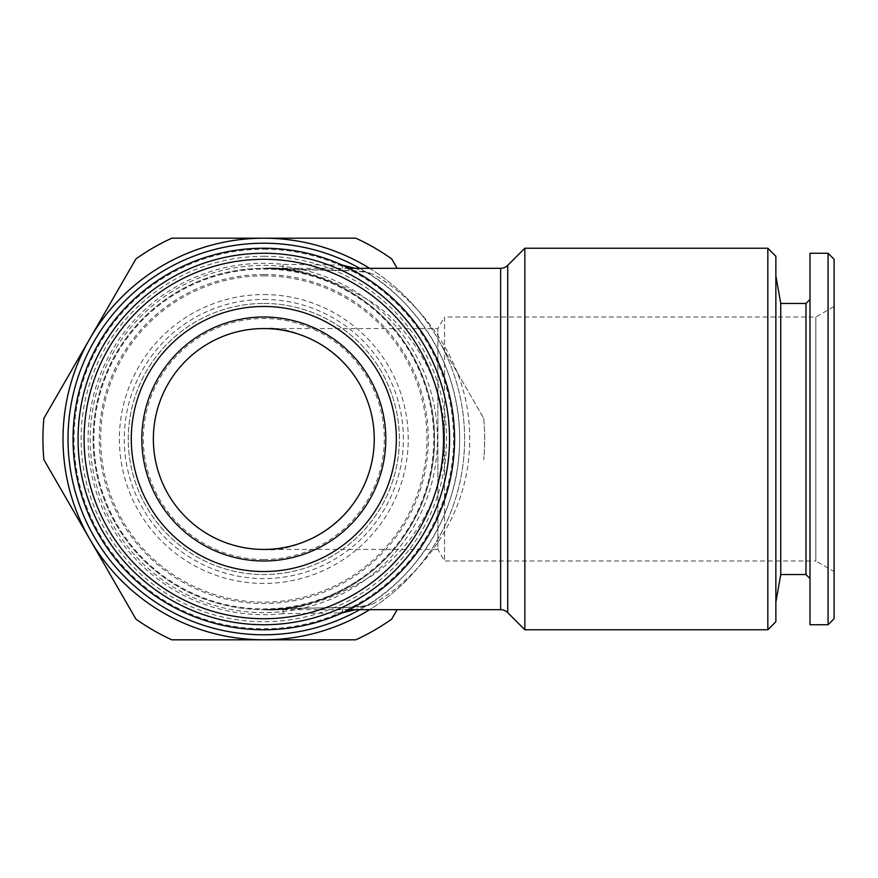 <?xml version="1.0" encoding="UTF-8"?>
<svg xmlns="http://www.w3.org/2000/svg" width="878" height="878" viewBox="0 0 878 878"><rect width="100%" height="100%" fill="white"/><g stroke="black" fill="none" stroke-linecap="round" stroke-linejoin="round"><path stroke-width="0.66" stroke-dasharray="4.39 3.29" d="M263.817 328.559A110.441 110.441 0 0 1 374.258 439A110.441 110.441 0 0 1 263.817 549.441C296.116 553.886 372.755 520.742 374.258 439C372.755 357.258 296.116 324.114 263.817 328.559C296.116 324.114 372.755 357.258 374.258 439C372.755 520.742 296.116 553.886 263.817 549.441A110.441 110.441 0 0 1 153.365 439A110.441 110.441 0 0 1 263.817 328.559L437.87 328.559L444.542 317.013L444.542 560.987L444.542 317.013L815.838 317.013L834.1 306.466L834.1 571.534L834.1 306.466M263.817 549.441L437.87 549.441L437.87 328.559L437.87 549.441L444.542 560.987L815.838 560.987L815.838 317.013L815.838 560.987L834.1 571.534M263.817 253.259A185.741 185.741 0 0 1 449.558 439A185.741 185.741 0 0 1 263.817 624.741A185.741 185.741 0 0 1 78.065 439A185.741 185.741 0 0 1 263.817 253.259M263.817 303.459A135.541 135.541 0 0 1 399.358 439A135.541 135.541 0 0 1 263.817 574.541A135.541 135.541 0 0 1 128.265 439A135.541 135.541 0 0 1 263.817 303.459A135.541 135.541 0 0 1 399.358 439A135.541 135.541 0 0 1 263.817 574.541A135.541 135.541 0 0 1 128.265 439A135.541 135.541 0 0 1 263.817 303.459M263.817 299.442A139.558 139.558 0 0 1 403.375 439A139.558 139.558 0 0 1 263.817 578.558A139.558 139.558 0 0 1 124.248 439A139.558 139.558 0 0 1 263.817 299.442M263.817 275.846A163.154 163.154 0 0 1 426.971 439A163.154 163.154 0 0 1 263.817 602.154A163.154 163.154 0 0 1 100.663 439A163.154 163.154 0 0 1 263.817 275.846M263.817 317.013A121.987 121.987 0 0 0 141.819 439A121.987 121.987 0 0 0 263.817 560.987A121.987 121.987 0 0 0 385.804 439A121.987 121.987 0 0 0 263.817 317.013M263.817 243.217A195.783 195.783 0 0 1 459.6 439A195.783 195.783 0 0 1 263.817 634.783A195.783 195.783 0 0 1 68.023 439A195.783 195.783 0 0 1 263.817 243.217M355.162 268.317L367.202 272.74C400.127 290.87 460.412 351.244 459.6 439.274C460.226 527.063 399.852 587.305 367.202 605.26A195.783 195.783 0 0 1 359.728 609.683A195.783 195.783 0 0 0 367.202 605.26L355.162 609.683M349.005 609.683L263.817 609.683L283.682 608.652A10.042 0.604 -90.4 0 0 283.616 608.586A10.042 0.604 -90.4 0 0 283.133 613.634L342.288 612.877A190.767 190.767 0 0 1 263.817 629.767A190.767 190.767 0 0 0 454.574 439A190.767 190.767 0 0 0 263.817 248.233A190.767 190.767 0 0 0 73.05 439A190.767 190.767 0 0 0 263.817 629.767A190.767 190.767 0 0 1 73.05 439A190.767 190.767 0 0 1 342.288 265.123A10.042 2.151 -88 0 0 344 270.578A10.042 2.151 -88 0 0 344.352 270.457L263.817 268.317C295.227 266.034 331.368 277.415 372.25 302.449C411.058 328.646 445.256 381.063 444.542 439C445.256 496.937 411.058 549.354 372.25 575.551C331.368 600.585 295.227 611.966 263.817 609.683A170.683 170.683 0 0 1 93.123 439A170.683 170.683 0 0 1 282.584 269.348A10.042 10.042 0 0 0 283.616 269.414A10.042 0.604 -89.6 0 0 283.682 269.348A10.042 7.079 -83.7 0 1 282.584 269.348L283.133 264.366A10.042 0.604 -89.6 0 0 283.616 269.414L344 270.578C370.779 271.884 366.071 273.047 367.608 272.959L367.202 272.74A10.042 8.989 -58.1 0 0 372.513 273.925C365.775 271.697 356.38 270.545 344.352 270.457M349.005 268.317L263.817 268.317L282.584 269.348L263.817 268.317A170.683 170.683 0 0 1 434.5 439A170.683 170.683 0 0 1 263.817 609.683C293.482 611.966 327.615 600.585 366.225 575.551C402.881 549.354 435.17 496.937 434.5 439C435.17 381.063 402.881 328.646 366.225 302.449C327.615 277.415 293.482 266.034 263.817 268.317A170.683 170.683 0 0 1 434.5 439A170.683 170.683 0 0 1 263.817 609.683A170.683 170.683 0 0 1 93.123 439A170.683 170.683 0 0 1 263.817 268.317C286.03 268.284 307.794 272.619 329.129 281.311M342.288 612.877A10.042 2.151 88 0 1 344 607.422L283.616 608.586A10.042 10.042 0 0 0 282.584 608.652L263.817 609.683A170.683 170.683 0 0 1 93.123 439A170.683 170.683 0 0 1 263.817 268.317L263.85 268.317M263.817 256.266A182.734 182.734 0 0 1 446.551 439A182.734 182.734 0 0 1 263.817 621.734A182.734 182.734 0 0 1 81.083 439A182.734 182.734 0 0 1 263.817 256.266M263.817 249.242A189.758 189.758 0 0 1 453.575 439A189.758 189.758 0 0 1 263.817 628.758A189.758 189.758 0 0 1 74.048 439A189.758 189.758 0 0 1 263.817 249.242M263.817 294.569A144.431 144.431 0 0 1 408.237 439A144.431 144.431 0 0 1 263.817 583.431A144.431 144.431 0 0 1 119.386 439A144.431 144.431 0 0 1 263.817 294.569M263.817 274.496A164.504 164.504 0 0 1 428.321 439A164.504 164.504 0 0 1 263.817 603.504A164.504 164.504 0 0 1 99.302 439A164.504 164.504 0 0 1 263.817 274.496M263.817 269.085A169.915 169.915 0 0 1 433.732 439A169.915 169.915 0 0 1 263.817 608.915A169.915 169.915 0 0 1 93.891 439A169.915 169.915 0 0 1 263.817 269.085M263.817 559.484A120.484 120.484 0 0 1 143.333 439A120.484 120.484 0 0 1 263.817 318.516A120.484 120.484 0 0 1 384.301 439A120.484 120.484 0 0 1 263.817 559.484M780.74 303.459L780.74 574.541M775.867 275.846L775.867 602.154L775.867 275.846M805.982 303.459L805.982 574.541M809.999 299.442L809.999 578.558L809.999 299.442M828.075 253.259L828.075 624.741M809.999 253.259L809.999 624.741M834.1 259.284L834.1 618.716M775.867 256.266L775.867 621.734M397.141 268.317L391.709 258.9A220.883 220.883 0 0 0 355.831 238.19L171.792 238.19A220.883 220.883 0 0 0 135.925 258.9L43.9 418.29A220.883 220.883 0 0 0 43.9 459.71L135.925 619.1A220.883 220.883 0 0 0 171.792 639.81L355.831 639.81A220.883 220.883 0 0 0 391.709 619.1L397.141 609.683M369.594 268.317A200.81 200.81 0 0 1 437.716 338.601L483.723 418.29L437.716 338.601A200.81 200.81 0 0 1 263.817 639.81A200.81 200.81 0 0 1 89.907 338.601A200.81 200.81 0 0 1 437.716 338.601A200.81 200.81 0 0 1 369.594 609.683M483.723 418.29A220.883 220.883 0 0 1 483.723 459.71A220.883 220.883 0 0 0 483.723 418.29M767.833 248.233L767.833 629.767M524.857 248.233L524.857 629.767M342.288 265.123L283.133 264.366A175.71 175.71 0 0 0 88.107 439A175.71 175.71 0 0 0 283.133 613.634L282.584 608.652A10.042 7.079 -96.3 0 1 283.682 608.652L344.352 607.543C356.325 607.466 365.709 606.314 372.513 604.075C407.798 585.516 470.268 525.988 469.642 439.099C470.41 352.517 408.072 292.539 372.513 273.925M372.513 604.075A10.042 8.989 58.1 0 0 367.202 605.26L367.608 605.041C366.104 604.942 370.714 606.127 344 607.422A10.042 2.151 88 0 1 344.352 607.543M282.584 608.652A170.683 170.683 0 0 1 263.817 609.683A170.683 170.683 0 0 0 282.584 608.652L263.817 609.683C286.03 609.716 307.794 605.381 329.129 596.689M359.728 268.317A195.783 195.783 0 0 1 367.202 272.74A195.783 195.783 0 0 0 359.728 268.317M263.817 265.375A173.624 173.624 0 0 1 437.442 439A173.624 173.624 0 0 1 263.817 612.625A173.624 173.624 0 0 1 90.193 439A173.624 173.624 0 0 1 263.817 265.375M507.714 265.375L507.714 612.625M500.625 268.317L500.625 609.683"/><path stroke-width="1.32" d="M263.817 571.534A132.534 132.534 0 0 1 131.283 439A132.534 132.534 0 0 1 263.817 306.466A132.534 132.534 0 0 1 396.34 439A132.534 132.534 0 0 1 263.817 571.534M263.817 560.987A121.987 121.987 0 0 1 141.819 439A121.987 121.987 0 0 1 263.817 317.013A121.987 121.987 0 0 1 385.804 439A121.987 121.987 0 0 1 263.817 560.987M263.817 259.284A179.716 179.716 0 0 1 443.533 439A179.716 179.716 0 0 1 263.817 618.716A179.716 179.716 0 0 1 84.09 439A179.716 179.716 0 0 1 263.817 259.284M263.817 253.259A185.741 185.741 0 0 1 449.558 439A185.741 185.741 0 0 1 263.817 624.741A185.741 185.741 0 0 1 78.065 439A185.741 185.741 0 0 1 263.817 253.259M263.817 328.559A110.441 110.441 0 0 0 153.365 439A110.441 110.441 0 0 0 263.817 549.441A110.441 110.441 0 0 0 374.258 439A110.441 110.441 0 0 0 263.817 328.559M349.005 609.683L500.625 609.683A10.042 10.042 0 0 1 507.714 612.625L524.857 629.767L524.857 248.233L507.714 265.375A10.042 10.042 0 0 1 500.625 268.317L349.005 268.317M263.817 634.783A195.783 195.783 0 0 0 359.728 609.683A195.783 195.783 0 0 1 68.023 439A195.783 195.783 0 0 1 359.728 268.317A195.783 195.783 0 0 0 263.817 243.217M355.162 609.683L342.288 612.877M767.833 248.233L775.867 256.266L775.867 621.734L767.833 629.767L767.833 248.233L524.857 248.233M767.833 629.767L524.857 629.767M263.817 248.233A190.767 190.767 0 0 1 454.574 439A190.767 190.767 0 0 1 263.817 629.767A190.767 190.767 0 0 1 73.05 439A190.767 190.767 0 0 1 263.817 248.233M809.999 578.558L805.982 574.541L780.74 574.541L775.867 602.154M805.982 574.541L805.982 303.459L780.74 303.459L775.867 275.846M805.982 303.459L809.999 299.442M828.075 624.741L809.999 624.741L809.999 253.259L828.075 253.259L834.1 259.284L834.1 618.716L828.075 624.741L828.075 253.259M780.74 574.541L780.74 303.459M397.141 609.683L391.709 619.1A220.883 220.883 0 0 1 355.831 639.81L171.792 639.81A220.883 220.883 0 0 1 135.925 619.1L43.9 459.71A220.883 220.883 0 0 1 43.9 418.29L135.925 258.9A220.883 220.883 0 0 1 171.792 238.19L355.831 238.19A220.883 220.883 0 0 1 391.709 258.9L397.141 268.317M369.594 609.683A200.81 200.81 0 0 1 89.907 338.601A200.81 200.81 0 0 1 369.594 268.317M342.288 265.123L355.162 268.317M507.714 612.625L507.714 265.375M500.625 609.683L500.625 268.317"/></g></svg>
